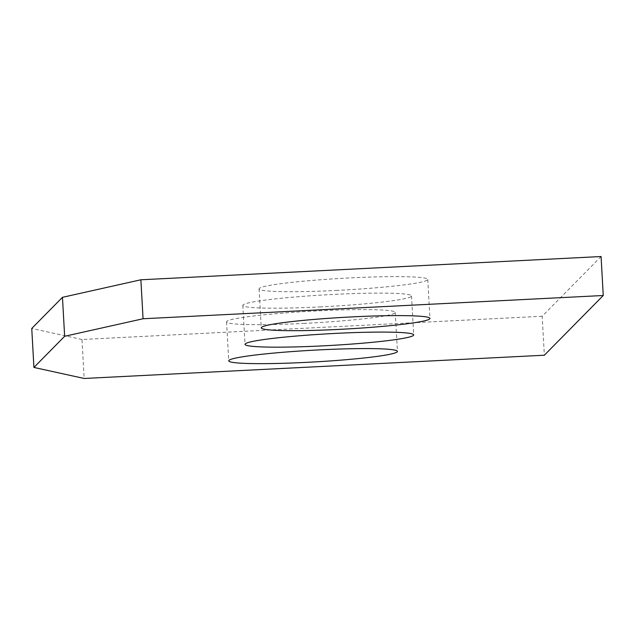 <?xml version="1.0" encoding="UTF-8"?>
<svg xmlns="http://www.w3.org/2000/svg" width="635" height="635" viewBox="0 0 635 635"><rect width="100%" height="100%" fill="white"/><g stroke="black" fill="none" stroke-linecap="round" stroke-linejoin="round"><path stroke-width="0.48" stroke-dasharray="3.17 2.38" d="M601.075 256.532L542.171 316.246L544.354 355.219M542.171 316.246L81.986 339.495L84.161 378.468M81.986 339.495L31.75 328.462M304.768 323.366A84.479 5.89 -3.2 0 1 226.568 321.858A84.479 5.89 -3.2 0 1 317.055 310.912A84.479 5.89 -3.2 0 1 395.256 312.428A84.479 5.89 -3.2 0 1 304.768 323.366M321.024 306.88A84.479 5.89 -3.2 0 1 242.824 305.372A84.479 5.89 -3.2 0 1 333.311 294.426A84.479 5.89 -3.2 0 1 411.512 295.942A84.479 5.89 -3.2 0 1 321.024 306.88M337.288 290.393A84.479 5.89 -3.2 0 1 259.088 288.885A84.479 5.89 -3.2 0 1 349.575 277.94A84.479 5.89 -3.2 0 1 427.776 279.456A84.479 5.89 -3.2 0 1 337.288 290.393M259.088 288.885L261.263 327.858M427.776 279.456L429.951 318.421M242.824 305.372L245.007 344.345M411.512 295.942L413.695 334.907M226.568 321.858L228.743 360.823M395.256 312.428L397.431 351.393"/><path stroke-width="0.95" d="M603.25 295.505L143.065 318.754L64.643 336.288L33.925 367.435L84.161 378.468L544.354 355.219L603.25 295.505L601.075 256.532L140.883 279.781L143.065 318.754M140.883 279.781L62.46 297.323L31.75 328.462L33.925 367.435M62.46 297.323L64.643 336.288M319.23 349.885A84.479 5.89 176.8 0 0 228.743 360.823A84.479 5.89 176.8 0 0 313.42 361.998A84.479 5.89 176.8 0 0 397.431 351.393A84.479 5.89 176.8 0 0 319.23 349.885M335.494 333.399A84.479 5.89 176.8 0 0 245.007 344.345A84.479 5.89 176.8 0 0 329.676 345.511A84.479 5.89 176.8 0 0 413.695 334.907A84.479 5.89 176.8 0 0 335.494 333.399M351.75 316.913A84.479 5.89 176.8 0 0 261.263 327.858A84.479 5.89 176.8 0 0 345.94 329.025A84.479 5.89 176.8 0 0 429.951 318.421A84.479 5.89 176.8 0 0 351.75 316.913"/></g></svg>
